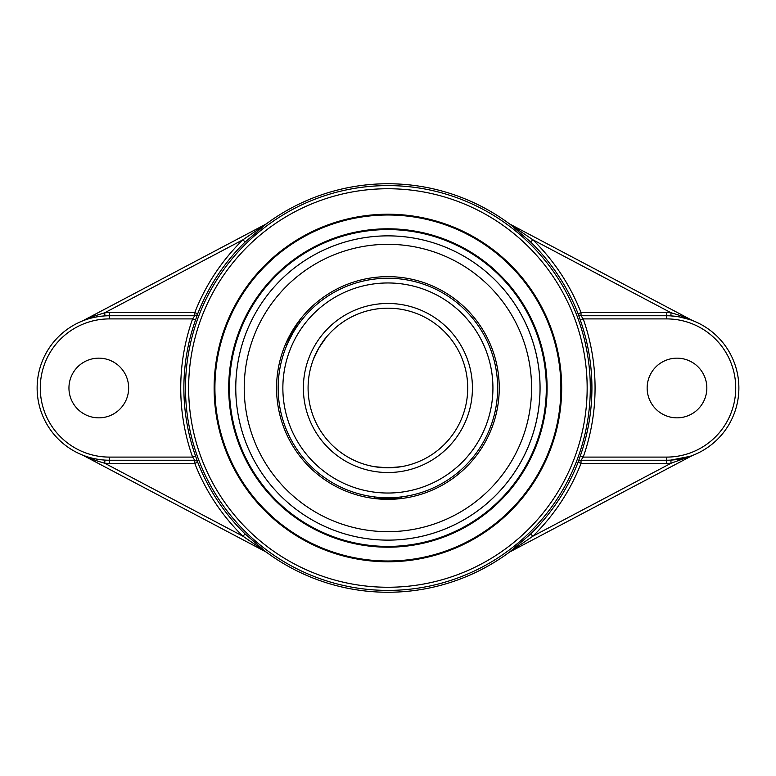<?xml version="1.0" encoding="UTF-8"?>
<svg xmlns="http://www.w3.org/2000/svg" width="776" height="776" viewBox="0 0 776 776"><rect width="100%" height="100%" fill="white"/><g stroke="black" fill="none" stroke-linecap="round" stroke-linejoin="round"><path stroke-width="1.16" d="M401.066 466.725L387.903 467.812A79.812 79.812 0 0 0 457.025 348.094A79.812 79.812 0 0 0 318.781 348.094A79.812 79.812 0 0 0 387.903 467.812L400.067 466.88M374.73 466.725L387.903 467.812L375.739 466.88M326.308 337.23L318.781 348.094L313.504 359.094C314.387 355.282 322.806 340.693 325.668 338.026M287.363 344.001L286.955 344.932A109.746 109.746 0 0 0 374.73 496.95L375.73 497.067M400.067 497.067L401.066 496.95A109.746 109.746 0 0 0 482.944 333.127A109.746 109.746 0 0 0 300.128 322.118L300.031 322.244M292.853 333.127L288.546 341.392M387.903 497.746A109.746 109.746 0 0 0 482.944 333.127A109.746 109.746 0 0 0 292.853 333.127A109.746 109.746 0 0 0 387.903 497.746A109.746 109.746 0 0 0 482.944 333.127A109.746 109.746 0 0 0 292.853 333.127A109.746 109.746 0 0 0 387.903 497.746M387.903 467.812A79.812 79.812 0 0 1 318.781 348.094A79.812 79.812 0 0 1 457.025 348.094A79.812 79.812 0 0 1 387.903 467.812A79.812 79.812 0 0 1 318.781 348.094A79.812 79.812 0 0 1 457.025 348.094A79.812 79.812 0 0 1 387.903 467.812M387.903 540.125A152.125 152.125 0 0 0 519.648 311.933A152.125 152.125 0 0 0 256.148 311.933A152.125 152.125 0 0 0 387.903 540.125A152.125 152.125 0 0 0 416.508 238.581A152.125 152.125 0 0 0 241.86 345.398A152.125 152.125 0 0 0 387.903 540.125M285.568 344.127A111.346 111.346 0 0 0 387.903 499.346A111.346 111.346 0 0 0 487.454 338.142A111.346 111.346 0 0 0 298.731 321.312L285.529 344.108L286.955 344.932M298.537 321.584A111.346 111.346 0 0 0 285.694 343.816M387.903 531.667A143.667 143.667 0 0 0 512.325 316.162A143.667 143.667 0 0 0 263.481 316.162A143.667 143.667 0 0 0 387.903 531.667M374.73 496.95L374.73 498.425L401.066 498.425L401.066 496.95M387.903 547.196A159.196 159.196 0 0 0 525.769 308.402A159.196 159.196 0 0 0 250.027 308.402A159.196 159.196 0 0 0 387.903 547.196M387.903 546.411A158.411 158.411 0 0 1 250.706 308.79A158.411 158.411 0 0 1 525.09 308.79A158.411 158.411 0 0 1 387.903 546.411M214.913 388A172.99 172.99 0 0 1 474.398 238.184A172.99 172.99 0 0 1 474.398 537.817A172.99 172.99 0 0 1 214.913 388M214.127 388A173.775 173.775 0 0 0 474.786 538.495A173.775 173.775 0 0 0 474.786 237.504A173.775 173.775 0 0 0 214.127 388M692.687 320.624L509.919 224.119L530.677 242.034L532.87 239.794L671.046 312.757L670.862 315.89A72.236 72.236 0 0 0 666.642 315.764L581.03 315.764A3.143 3.143 90 0 1 578.11 313.766L581.03 312.621L581.03 315.764L583.203 318.907L580.244 319.954A204.02 204.02 0 0 1 580.244 456.045L578.11 462.234A204.175 204.175 0 0 1 530.677 533.966L532.87 536.206A207.318 207.318 0 0 0 581.03 463.379L578.11 462.234A3.143 3.143 -90 0 1 581.03 460.236L666.642 460.236A72.236 72.236 0 0 0 670.862 460.11L671.046 463.243L532.87 536.206L510.23 551.717L692.541 455.434M265.877 224.119L242.927 239.794L245.129 242.034L266.236 223.934A204.253 204.253 0 0 1 509.56 223.934L532.87 239.794A207.318 207.318 0 0 1 581.03 312.621L666.642 312.621L666.642 318.907A69.093 69.093 0 0 1 735.735 388A69.093 69.093 0 0 1 666.642 457.093L583.203 457.093L581.03 460.236L581.03 463.379L666.642 463.379A75.379 75.379 0 0 0 671.046 463.243L692.464 455.493M689.951 319.625L679.252 316.88L670.862 315.89A72.236 72.236 0 0 1 738.878 388A72.236 72.236 0 0 1 670.862 460.11L690.019 456.346M692.522 320.536L692.464 320.517C686.13 317.568 678.99 314.978 671.046 312.757A75.379 75.379 0 0 0 666.642 312.621M82.731 455.173C89.279 458.257 96.602 460.944 104.721 463.233L104.915 460.1C96.68 459.489 89.211 457.811 82.518 455.056L266.236 552.066A204.253 204.253 0 0 0 509.56 552.066L530.677 533.966M245.129 533.966L242.927 536.206L104.721 463.233A75.379 75.379 0 0 0 109.358 463.379L194.766 463.379L194.766 460.236A3.143 3.143 -90 0 1 197.696 462.234L194.766 463.379A207.318 207.318 0 0 0 242.927 536.206L265.877 551.882L245.129 533.966A204.175 204.175 0 0 1 197.696 462.234L195.552 456.045A204.02 204.02 0 0 1 195.552 319.954L197.696 313.766A3.143 3.143 -90 0 1 194.766 315.764L109.358 315.764A72.236 72.236 0 0 0 104.915 315.9L104.721 312.767L242.927 239.794A207.318 207.318 0 0 0 194.766 312.621L197.696 313.766A204.175 204.175 0 0 1 245.129 242.034M82.547 320.925C89.23 318.189 96.69 316.511 104.915 315.9A72.236 72.236 0 0 0 37.132 388A72.236 72.236 0 0 0 109.358 460.236L194.766 460.236L192.594 457.093L195.552 456.045M265.576 224.283L82.712 320.837L94.75 315.9L104.721 312.767A75.379 75.379 0 0 1 109.358 312.621L109.358 318.907L192.594 318.907L194.766 315.764L194.766 312.621L109.358 312.621M530.677 242.034A204.175 204.175 0 0 1 578.11 313.766L580.244 319.954M109.358 463.379L109.358 457.093L192.594 457.093A207.163 207.163 0 0 1 192.594 318.907L195.552 319.954M68.948 388A29.857 29.857 0 0 1 113.733 362.149A29.857 29.857 0 0 1 113.733 413.85A29.857 29.857 0 0 1 68.948 388M666.642 318.907L583.203 318.907A207.163 207.163 0 0 1 583.203 457.093L580.244 456.045M647.145 388A29.857 29.857 0 0 1 691.92 362.149A29.857 29.857 0 0 1 691.92 413.85A29.857 29.857 0 0 1 647.145 388M387.903 493.032A105.032 105.032 0 0 1 296.936 335.484A105.032 105.032 0 0 1 478.86 335.484A105.032 105.032 0 0 1 387.903 493.032M387.903 472.526A84.526 84.526 0 0 0 461.109 345.737A84.526 84.526 0 0 0 314.697 345.737A84.526 84.526 0 0 0 387.903 472.526M387.903 587.257A199.257 199.257 0 0 1 215.34 288.371A199.257 199.257 0 0 1 560.466 288.371A199.257 199.257 0 0 1 387.903 587.257M666.642 457.093L666.642 463.379M387.903 590.4A202.4 202.4 0 0 0 563.182 286.8A202.4 202.4 0 0 0 212.614 286.8A202.4 202.4 0 0 0 387.903 590.4M109.358 457.093A69.093 69.093 0 0 1 40.274 388A69.093 69.093 0 0 1 109.358 318.907M300.128 322.118L298.702 321.293"/></g></svg>
